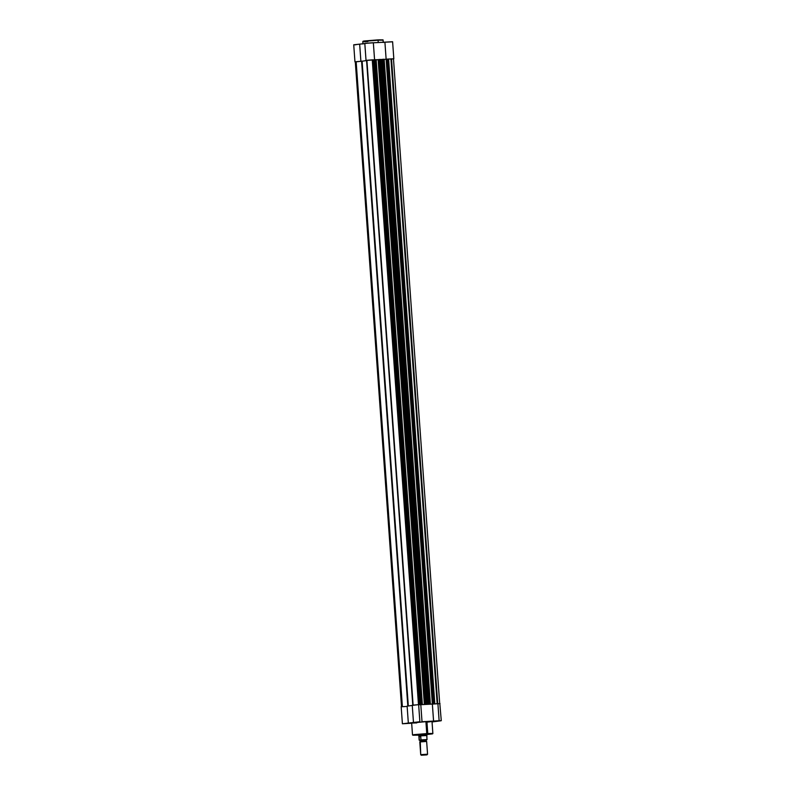 <?xml version="1.0" encoding="UTF-8"?>
<svg xmlns="http://www.w3.org/2000/svg" width="795" height="795" viewBox="0 0 795 795"><rect width="100%" height="100%" fill="white"/><g stroke="black" fill="none" stroke-linecap="round" stroke-linejoin="round"><path stroke-width="1.19" d="M362.977 43.993L362.808 41.608L377.883 39.889L383.18 40.148L378.072 40.207L378.241 42.542L378.072 40.207L364.17 41.33C362.202 41.728 363.454 41.797 367.916 41.539L363.067 41.221L377.883 39.889L364.438 40.972L368.065 41.181M393.257 58.919L388.04 59.088M386.678 59.218L386.151 59.267M426.726 704.271L425.822 704.4L426.726 704.271L380.596 59.436L426.021 704.281L379.801 59.466L426.021 704.281L424.361 704.509L378.142 59.685L379.046 59.565L376.154 59.794L378.142 59.685L376.154 59.794L378.142 59.685L424.361 704.509L420.793 704.688L425.603 704.34L379.036 59.546L425.265 704.36L379.036 59.546L379.533 59.486L380.258 59.446L426.478 704.261L379.801 59.466L380.566 59.446M374.515 59.794L366.892 60.45M366.575 60.569L362.103 61.205L366.575 60.579M355.295 61.911L362.301 61.126L355.445 61.911M434.726 703.833L388.596 59.019L434.477 703.843L433.553 703.903L387.324 59.088L433.603 703.923L432.371 704.092L384.909 42.195L432.361 704.092L433.603 703.923L387.324 59.088L388.258 59.029L434.477 703.843L387.791 59.049L393.823 58.81L392.601 41.728L373.352 42.791L392.034 41.847M355.872 44.768L354.659 44.818M353.914 44.828L364.816 43.556L353.725 44.798L354.958 61.871M366.515 43.337L365.67 43.367M365.342 43.377L373.203 42.781M364.15 41.31L363.206 41.191M363.643 41.092L382.971 39.839L383.349 42.532M378.688 39.849L382.733 39.879M360.89 61.314L359.668 44.232L360.89 61.314M374.574 59.804L373.342 42.731L364.806 43.347L366.028 60.42L374.445 59.784M366.575 60.45L366.028 60.42M381.65 40.068L377.873 39.889M384.144 59.247L430.363 704.062L428.803 704.161L429.737 704.092L383.518 59.277L382.584 59.347L428.803 704.161L426.011 704.39L427.452 704.32L381.719 59.466L427.939 704.281L381.252 59.496L427.472 704.32L381.232 59.506L380.517 59.536L381.719 59.466L427.939 704.281L428.803 704.161L382.584 59.347L381.719 59.466L382.991 59.307L383.975 59.247L429.737 704.092L383.518 59.277L384.144 59.247L430.363 704.062L384.104 59.257M373.66 59.864L420.346 704.589L374.584 59.764L420.664 704.599L421.738 704.509L375.975 59.665L421.738 704.509L422.354 704.479L376.144 59.665L422.324 704.489L375.518 59.685L374.584 59.764L375.518 59.685L421.738 704.509L420.803 704.579L374.584 59.764L373.66 59.864L419.879 704.599L373.501 59.864L419.72 704.608L373.66 59.864M366.892 60.291L413.112 705.086L366.892 60.291L372.259 59.854L366.892 60.291M412.784 705.125L366.565 60.331L412.784 705.125M418.478 704.658L372.259 59.854L372.835 59.824L419.054 704.628L372.835 59.824L373.501 59.864L372.259 59.854L418.478 704.658M429.688 704.131L428.445 704.291L429.688 704.131M428.445 704.291L437.906 703.655L439.128 720.727L441.275 720.707L421.678 721.781L439.128 720.727L437.906 703.655L440.033 703.615L432.351 704.092L433.583 721.164L432.351 704.092L428.445 704.291M386.132 59.277L384.154 59.377L386.132 59.277M437.161 703.694L390.941 58.89L388.606 59.078L391.518 58.86L437.737 703.664L391.518 58.86L393.475 58.83L390.941 58.89L437.161 703.694M355.822 61.742L355.295 61.851L356.15 61.702L402.369 706.507L356.15 61.702L362.103 61.205L408.312 705.97L362.103 61.205L361.596 61.265L407.815 706.04L361.596 61.265L355.822 61.742L402.041 706.536L355.822 61.742M393.475 58.83L439.705 703.655M434.815 703.843L388.596 59.019M408.471 705.96L412.774 705.394M408.521 705.95L412.267 705.453M416.719 722.138L419.79 721.86L416.719 722.138M405.649 723.599L408.719 723.311L405.649 723.599M435.978 721.144L439.049 720.856L435.978 721.144M418.736 734.888L426.567 734.332M426.2 734.6L432.48 733.874L428.435 733.845L412.883 735.226L417.812 735.176L414.185 734.978L427.77 733.527L413.867 734.65L417.614 734.858M419.869 721.731L402.399 723.768L411.671 723.221L402.399 723.768L408.342 723.212L407.12 706.129L408.342 723.212L419.869 721.731L418.647 704.648L419.869 721.731M422.016 721.701L420.793 704.628L418.647 704.648L420.456 704.708M418.667 735.127L412.506 734.918L427.77 733.527L426.915 721.572L411.651 722.963L426.915 721.572L431.993 721.482L427.223 722.148M432.053 721.949L440.698 720.817L432.053 721.949M416.759 722.903L412.704 723.043M412.307 723.043L411.651 722.953L412.506 734.918M406.99 706.407L405.828 706.507M405.231 706.546L403.005 706.676M402.538 706.695L401.177 706.685L402.399 723.768M413.957 705.235L413.36 705.254M412.883 705.264L418.647 704.648L412.247 705.235L413.47 722.317M420.793 704.688L432.351 704.092L420.793 704.688M441.275 720.707L439.824 703.694M427.77 733.527L432.878 733.457L427.77 733.527L426.835 734.54L432.868 733.576L432.023 721.502L426.915 721.572L427.77 733.527M419.174 734.878L426.786 733.894M419.998 740.294L422.88 739.887L420.148 740.145A0.924 0.795 -97.5 0 1 420.267 741.854A0.924 0.795 82.5 0 0 420.714 740.98L425.981 740.632L420.714 740.98A0.924 0.795 82.5 0 0 420.148 740.145L426.965 739.708M426.557 741.437L419.81 741.944L420.336 741.049L419.81 740.264M419.81 741.944L420.724 754.713L420.267 741.854L420.734 754.713L421.32 755.23L421.181 754.624L421.708 755.151L427.044 754.813L421.32 755.23M418.895 736.1L419.164 740.145L419.164 734.689L420.714 736.14L420.972 739.946L419.343 740.254L418.905 736.379L420.714 736.14L418.905 736.379L420.635 735.941L418.895 736.17L419.213 735.395L418.667 735.504L426.736 735.524L420.485 735.872L420.982 739.897L427.024 739.579L420.833 740.056L426.875 739.738M426.935 739.728L426.865 734.918L419.213 735.395L426.706 735.305M427.024 739.569L426.736 735.623M426.667 754.892L421.33 755.23L426.667 754.892M427.044 754.823L427.561 754.226L421.181 754.624L427.104 754.316M427.561 754.226L426.647 741.457L420.267 741.854M379.593 59.575L425.822 704.4M355.295 61.851L401.515 706.666M426.816 704.251L380.596 59.436M426.637 741.447L426.001 740.642L426.517 739.757M418.876 736.091L418.667 735.504M426.865 734.918L426.816 734.183M426.766 733.576L425.911 721.621"/></g></svg>
